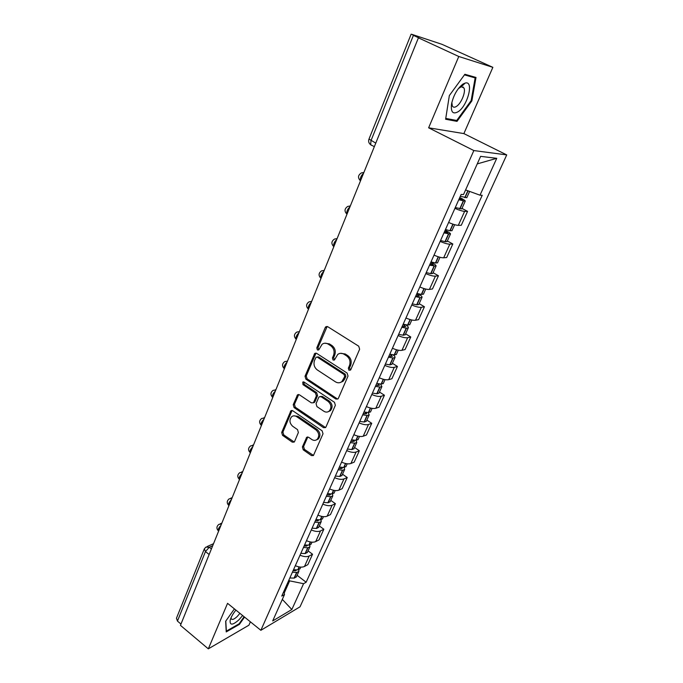 <?xml version="1.0" encoding="UTF-8"?>
<svg xmlns="http://www.w3.org/2000/svg" width="683" height="683" viewBox="0 0 683 683"><rect width="100%" height="100%" fill="white"/><g stroke="black" fill="none" stroke-linecap="round" stroke-linejoin="round"><path stroke-width="1.02" d="M348.97 370.297L350.755 369.734L359.634 349.244L358.72 346.196L327.72 326.696L325.842 326.747L325.228 327.558L316.792 347.878L317.416 349.961L318.73 349.927L322.094 344.275C324.007 342.926 326.03 342.866 328.156 344.112L330.7 345.735C333.842 348.21 334.79 351.412 333.552 355.331L332.442 357.952L333.065 360.043L334.431 360.001L337.726 354.443C339.699 353.009 341.799 352.94 344.019 354.229L346.597 355.877C349.79 358.387 350.746 361.614 349.474 365.55L348.339 368.18L348.97 370.297M340.424 353.333L345.197 353.965L347.775 355.604C350.951 358.114 351.916 361.333 350.644 365.26L349.508 367.889L350.481 370.152M327.148 326.457L318.005 347.63L318.85 349.824M324.784 343.225L329.351 343.865L331.895 345.487C335.029 347.954 335.976 351.147 334.738 355.058L333.628 357.679L334.533 359.907M463.595 83.702L463.544 84.615M302.39 446.938L303.252 449.841L311.448 455.578L313.42 455.544L323.016 433.782L322.145 430.836L292.768 410.748L290.907 410.765L281.686 432.467L282.54 435.336L292.239 442.132L294.134 442.114L294.586 441.483L298.377 432.51L297.515 429.607L292.657 426.243C289.438 423.084 289.114 419.908 291.667 416.707C293.212 415.554 294.877 415.537 296.67 416.656L315.973 429.889C319.209 433.005 319.593 436.172 317.108 439.408C315.495 440.672 313.736 440.706 311.841 439.519L308.622 437.282L306.684 437.316L302.39 446.938L303.594 446.511L304.456 449.405L313.514 455.459M428.634 127.806L463.885 133.595L492.861 67.335L458.78 56.493L428.634 127.806L473.848 150.559L260.863 630.307L227.559 603.337L208.315 648.85L180.449 625.363L418.414 37.838L419.541 38.205L413.403 35.371L370.997 140.638L370.656 144.719L371.552 145.377M458.78 56.493L418.414 37.838M335.882 399.051L337.889 398.983L338.384 398.309L348.014 376.077L347.118 373.063L316.63 353.359L314.761 353.401L305.028 376.231L305.899 379.167L335.882 399.051L337.872 399M335.362 405.284L325.97 426.969L325.509 427.609L323.52 427.66L294.083 407.589L293.22 404.686L297.54 394.817L299.402 394.791L311.337 402.825L313.258 402.782L313.753 402.099L316.366 395.935L315.486 392.99L302.996 384.657L302.757 382.096L304.063 382.07L334.474 402.304L335.362 405.284M492.861 67.335L442.012 44.335L411.738 34.304L413.403 35.371M463.885 133.595L506.726 154.913L300.033 606.803L260.863 630.307M208.315 648.85L248.928 625.193L250.396 621.829M180.978 624.057L177.46 621.095L176.47 618.217L204.217 549.166M448.62 222.453C452.931 224.323 456.167 225.288 458.319 225.339L464.628 211.354C462.485 211.243 459.249 210.253 454.912 208.366M464.628 211.354L467.565 211.371L461.99 208.4M458.319 225.339L461.281 225.27L467.565 211.371M447.348 240.962L452.82 243.985L449.832 244.164C447.664 244.181 444.437 243.259 440.159 241.406M434.029 255.126C438.281 256.97 441.5 257.858 443.685 257.79L446.691 257.534L452.82 243.985M433.082 272.705L438.452 275.77L435.413 276.137C433.218 276.274 430.008 275.428 425.782 273.593M419.806 286.971C424.006 288.789 427.216 289.601 429.419 289.413L432.476 288.977L438.452 275.77M419.174 303.653L424.433 306.761L421.36 307.299C419.14 307.555 415.938 306.778 411.772 304.968M405.95 318.005C410.099 319.798 413.283 320.549 415.52 320.25L418.611 319.635L424.433 306.761M405.608 333.842L410.773 336.984L407.657 337.684C405.412 338.051 402.227 337.342 398.112 335.558M392.435 348.27C396.533 350.046 399.7 350.729 401.963 350.319L405.096 349.542L410.773 336.984M392.375 363.288L397.446 366.464L394.287 367.326C392.016 367.796 388.858 367.147 384.785 365.388M379.253 377.784C383.291 379.535 386.458 380.158 388.729 379.646L391.905 378.724L397.446 366.464M379.466 392.025L384.435 395.235L381.242 396.251C378.963 396.814 375.804 396.225 371.791 394.484M366.387 406.59C370.382 408.314 373.524 408.878 375.821 408.272L379.031 407.196L384.435 395.235M366.856 420.079L371.74 423.315L368.513 424.476C366.216 425.133 363.074 424.604 359.104 422.888M353.828 434.695C357.781 436.403 360.914 436.915 363.219 436.215L366.455 434.994L371.74 423.315M354.545 447.467L359.343 450.737L356.091 452.026C353.768 452.778 350.644 452.308 346.725 450.609M341.577 462.135C345.478 463.825 348.595 464.278 350.917 463.492L354.187 462.143L359.343 450.737M342.524 474.224L347.237 477.519L343.95 478.937C341.62 479.773 338.512 479.355 334.636 477.673M329.607 488.934C333.466 490.607 336.565 491.009 338.905 490.138L342.192 488.661L347.237 477.519M330.777 500.366L335.404 503.678L332.1 505.224C329.752 506.137 326.662 505.77 322.828 504.114M317.919 515.11C321.727 516.766 324.809 517.116 327.166 516.16L330.478 514.572L335.404 503.678M319.294 525.91L323.844 529.248L320.515 530.913C318.158 531.903 315.085 531.579 311.294 529.94M306.496 540.688C310.261 542.319 313.326 542.626 315.7 541.602L319.029 539.886L323.844 529.248M308.076 550.882L312.549 554.237L309.194 556.013C306.821 557.08 303.764 556.799 300.025 555.185M295.329 565.686C299.052 567.3 302.108 567.556 304.481 566.463L307.845 564.645L312.549 554.237M284.222 593.049L289.669 580.866L303.568 583.7L291.846 609.518L272.679 620.949L284.512 594.517L281.755 596.08L461.136 194.442L463.526 194.535L480.619 156.356L496.746 158.319L480.004 195.193L465.584 189.942M303.568 583.7L306.146 582.232L482.224 195.287L480.004 195.193M473.848 150.559L506.726 154.913M457.012 121.369L471.876 100.871L476.008 77.452L464.875 74.268L449.337 95.577L445.623 119.243L457.012 121.369L454.246 120.003M234.414 608.886L225.646 621.265L226.235 631.92L239.409 624.364L244.54 617.091M289.669 580.866L288.841 580.226M297.096 575.299L306.146 582.232M284.512 594.517L283.88 591.324M496.746 158.319L477.246 163.894M282.327 599.392L291.846 609.518M471.168 100.529L471.876 100.871M238.888 623.938L239.409 624.364M316.016 353.102L306.24 375.923L307.111 378.86L337.06 398.701M344.702 376.606L344.078 374.497L317.364 357.192L316.05 357.226L314.513 360.487C313.318 364.338 314.257 367.497 317.33 369.964L335.464 381.84C337.735 383.189 339.861 383.112 341.859 381.618L344.702 376.606L345.871 376.299L345.248 374.19L344.078 374.497M316.963 357.021L318.568 356.919L345.248 374.19M340.501 382.429L343.028 381.293L344.684 379.039L343.515 379.355M345.871 376.299L344.684 379.039M298.727 394.509L294.441 404.336L295.304 407.23L325.552 427.575M313.284 402.765L314.957 401.741L317.561 395.594L316.69 392.648L304.208 384.333L302.996 384.657M303.807 381.942L304.208 384.333M323.87 411.26C325.765 412.421 327.533 412.378 329.172 411.115C331.784 407.785 331.426 404.549 328.105 401.399L321.13 396.746L319.192 396.797L318.679 397.489L316.067 403.653L316.938 406.598L323.87 411.26M328.31 411.687L330.359 410.739C332.962 407.418 332.604 404.191 329.283 401.049L328.105 401.399M320.387 396.456L322.325 396.405L329.283 401.049M307.811 436.975L303.594 446.511M316.4 439.912L318.295 438.99C320.779 435.763 320.404 432.595 317.168 429.487L315.973 429.889M293.622 415.853L297.882 416.28L317.168 429.487M292.068 410.457L282.916 432.066L283.769 434.934L294.228 442.021M459.539 198.01L462.468 199.965L459.01 199.197M458.763 199.752L465.208 201.22C465.439 200.819 464.483 200.034 462.331 198.864L459.761 197.507M455.262 207.581L461.776 208.861M466.805 197.669L460.299 196.303M462.784 84.197C457.294 88.645 453.555 95.193 451.557 103.859C450.626 112.089 452.846 114.693 458.208 111.671C467.829 105.6 474.19 80.295 465.174 83.07L462.784 84.197M451.856 102.407L452.274 105.848C453.119 107.496 454.571 107.649 456.611 106.3C461.324 103.287 465.985 91.77 463.962 87.996L461.341 86.715L458.378 88.585M463.526 83.744L463.475 84.683M463.202 87.006L463.1 87.586M464.431 74.865L475.146 77.913L471.15 100.606L456.739 120.473L445.76 118.407M471.279 76.095L475.146 77.913M235.908 610.098C232.894 613.838 230.982 617.253 230.171 620.335C229.71 625.551 232.647 625.355 238.973 619.771L242.636 615.545M231.076 617.722L231.247 618.832C232.194 620.096 234.192 619.302 237.24 616.467L239.921 613.351M244.104 616.74L239.118 623.81L226.355 631.118L225.8 621.052M444.881 230.828L447.724 232.869L444.257 232.229M443.967 232.877L450.43 234.115C450.695 233.629 449.773 232.801 447.672 231.605L445.154 230.222M440.561 240.501L445.231 241.731L447.1 241.526M452.001 230.623L450.148 230.786L445.47 229.514M430.606 262.801L433.355 264.927L429.889 264.406M429.556 265.149L436.027 266.165C436.326 265.61 435.438 264.731 433.381 263.518L430.905 262.118M426.235 272.585L430.896 273.695L432.791 273.362M437.564 262.742L435.677 263.032L431.016 261.879M416.681 293.98L419.353 296.174L415.879 295.773M415.503 296.61L420.147 297.634L421.983 297.412C422.307 296.789 421.462 295.859 419.447 294.629L417.791 293.656M412.267 303.858L416.912 304.857L418.841 304.405M423.494 294.04L421.573 294.458L416.929 293.417M403.098 324.382L405.702 326.653L402.219 326.363M401.809 327.277L406.436 328.199L408.289 327.883C408.647 327.191 407.836 326.218 405.856 324.971L405.42 324.707M398.65 334.346L403.277 335.242L405.241 334.67M409.774 324.57L407.828 325.099L403.192 324.169M390.206 354.255L392.375 356.372L388.892 356.193M388.448 357.192L393.066 358.003L394.936 357.602C395.312 356.919 394.654 355.988 392.973 354.81M385.366 364.082L389.984 364.876L391.965 364.201M396.396 354.34L394.415 354.981L389.805 354.153M378.058 383.701L379.381 385.383L375.898 385.297M375.411 386.373L380.013 387.09L381.899 386.595L380.542 384.077M372.414 393.101L377.007 393.792L379.022 393.015M383.342 383.394L381.336 384.136L376.734 383.411M365.977 412.344L366.694 413.685L363.211 413.702M362.699 414.846L367.275 415.469L369.187 414.897L368.231 412.575M359.762 421.411L364.338 422.017L366.378 421.138M370.596 411.747L368.572 412.592L363.988 411.96M353.956 440.228L354.315 441.329L350.823 441.431M350.285 442.644L354.844 443.182L356.765 442.533L356.116 440.373L351.54 439.826M347.416 449.055L351.976 449.568L354.042 448.603M358.157 439.434L356.108 440.373L358.003 436.138M342.081 467.428L342.217 468.316L341.278 468.666L338.734 468.512M338.162 469.793L342.704 470.237L344.642 469.511L344.215 467.488M335.362 476.051L339.903 476.478L341.987 475.419M346.008 466.463L343.933 467.496L339.391 467.035M330.401 493.971L330.401 494.688L329.454 495.073L326.918 494.962M326.32 496.302L330.845 496.669L332.792 495.875L332.536 493.946M323.588 502.415L328.113 502.765L330.205 501.621M334.141 492.87L332.049 493.988L327.516 493.613M318.935 519.891L317.902 520.864L315.375 520.805M314.752 522.205L319.26 522.495L321.215 521.633L321.087 519.789M312.08 528.181L316.588 528.454L318.705 527.225M322.547 518.679L320.429 519.874L315.922 519.575M307.683 545.222L306.616 546.076L304.097 546.058M303.448 547.518L307.931 547.732L309.903 546.81L309.877 545.034M300.836 553.358L305.318 553.554L307.452 552.257M311.209 543.899L309.083 545.171L304.592 544.949M296.644 569.972L295.577 570.723L293.067 570.749M292.392 572.26L296.866 572.405L298.847 571.415L298.898 569.707M289.848 577.972L294.313 578.1L296.456 576.725M300.136 568.555L297.984 569.895L293.519 569.75M212.695 545.743L209.28 547.262L205.463 551.574L177.46 621.095M211.406 548.936L209.28 547.262L205.865 547.109L204.345 548.833L205.463 551.574L209.152 554.494M315.7 541.602L320.515 530.913M327.166 516.16L332.1 505.224M338.905 490.138L343.95 478.937M350.917 463.492L356.091 452.026M363.219 436.215L368.513 424.476M375.821 408.272L381.242 396.251M388.729 379.646L394.287 367.326M401.963 350.319L407.657 337.684M415.52 320.25L421.36 307.299M429.419 289.413L435.413 276.137M443.685 257.79L449.832 244.164M304.481 566.463L309.194 556.013M363.552 173.294C360.957 175.702 359.924 178.22 360.462 180.85L360.479 180.867M360.462 180.85C357.61 177.819 357.918 175.181 361.384 172.919L363.885 172.449M349.961 206.847C347.416 209.22 346.401 211.662 346.913 214.155L346.964 214.24M336.719 239.537C334.226 241.884 333.227 244.241 333.714 246.606L333.799 246.742M323.81 271.399C321.369 273.712 320.387 275.992 320.856 278.246L320.967 278.425M311.235 302.458C308.836 304.746 307.862 306.957 308.315 309.092L308.46 309.305M298.966 332.749C296.618 335.003 295.654 337.154 296.081 339.186L296.26 339.434M286.997 362.297C284.691 364.526 283.744 366.609 284.154 368.547L284.359 368.82M275.317 391.137C273.055 393.34 272.116 395.363 272.508 397.207L272.739 397.497M263.92 419.277C261.691 421.462 260.769 423.434 261.145 425.193L261.401 425.492M252.787 446.759C250.601 448.919 249.688 450.84 250.046 452.522L250.328 452.829M241.91 473.601C239.767 475.735 238.871 477.605 239.212 479.21L239.511 479.526M231.289 499.828C229.189 501.937 228.293 503.755 228.617 505.292L228.95 505.616M220.916 525.449C218.842 527.541 217.962 529.316 218.27 530.785L218.62 531.109M346.981 214.189L346.913 214.155C344.172 211.226 344.454 208.648 347.758 206.42L350.328 205.942M333.825 246.674L333.714 246.606C331.067 243.763 331.332 241.253 334.499 239.059L337.112 238.572M321.001 278.331L320.856 278.246C318.295 275.488 318.543 273.021 321.582 270.861L324.229 270.374M308.494 309.211L308.315 309.092C305.839 306.411 306.069 304.003 309.006 301.869L311.67 301.382M296.302 339.323L296.081 339.186C293.69 336.565 293.912 334.209 296.738 332.1L299.419 331.614M284.401 368.709L284.154 368.547C281.84 365.994 282.045 363.672 284.777 361.589L287.475 361.128M272.782 397.395L272.508 397.207C270.263 394.706 270.468 392.426 273.115 390.369L275.812 389.916M261.435 425.398L261.145 425.193C258.968 422.743 259.164 420.497 261.734 418.448L264.423 418.022M250.362 452.744L250.046 452.522C247.929 450.114 248.125 447.903 250.627 445.879L253.316 445.461M239.545 479.457L239.212 479.21C237.155 476.854 237.343 474.668 239.784 472.662L242.456 472.26M228.967 505.557L228.617 505.292C226.619 502.97 226.816 500.818 229.189 498.821L231.853 498.445M218.637 531.067L218.27 530.785C216.323 528.505 216.52 526.371 218.842 524.39L221.488 524.032M375.761 143.14L368.999 139.05L411.132 34.184M350.644 365.26L349.474 365.55M347.775 355.604L346.597 355.877M345.197 353.965L344.019 354.229M333.628 357.679L332.442 357.952M334.738 355.058L333.552 355.331M331.895 345.487L330.7 345.735M329.351 343.865L328.156 344.112M318.005 347.63L316.792 347.878M326.431 327.345L325.228 327.558M349.508 367.889L348.339 368.18M307.111 378.86L305.899 379.167M306.24 375.923L305.028 376.231M315.392 353.905L314.18 354.17M318.568 356.919L317.364 357.192M324.698 427.259L323.52 427.66M295.304 407.23L294.083 407.589M294.441 404.336L293.22 404.686M298.24 395.184L297.02 395.517M314.957 401.741L313.753 402.099M317.561 395.594L316.366 395.935M316.69 392.648L315.486 392.99M322.325 396.405L321.13 396.746M307.427 437.53L306.232 437.948M297.882 416.28L296.67 416.656M293.459 441.713L292.239 442.132M283.769 434.934L282.54 435.336M282.916 432.066L281.686 432.467M291.641 411.081L290.412 411.448M312.643 455.134L311.448 455.578M304.456 449.405L303.252 449.841M459.949 208.93L463.45 201.135M464.995 197.703L468.068 190.847M464.764 197.643L467.846 190.77M459.719 208.878L463.219 201.075M460.684 199.692L461.076 198.83M445.231 241.731L448.646 234.132M450.148 230.786L453.102 224.203M449.918 230.743L452.88 224.135M445 241.688L448.415 234.081M445.931 232.672L446.392 231.648M430.896 273.695L434.217 266.293M435.677 263.032L438.46 256.834M435.447 262.989L438.238 256.757M430.657 273.652L433.987 266.25M431.554 264.808L432.074 263.638M416.912 304.857L420.147 297.634M421.573 294.458L424.194 288.627M421.343 294.424L423.981 288.559M416.681 304.823L419.917 297.6M417.544 296.132L418.124 294.825M403.277 335.242L406.436 328.199M407.828 325.099L410.287 319.618M407.597 325.065L410.073 319.55M403.047 335.216L406.206 328.173M403.875 326.679L404.524 325.236M389.984 364.876L393.066 358.003M394.415 354.981L396.729 349.833M394.185 354.964L396.516 349.773M389.754 364.859L392.836 357.986M390.548 356.475L391.248 354.904M377.007 393.792L380.013 387.09M381.336 384.136L383.505 379.313M381.105 384.119L383.291 379.253M376.777 393.775L379.782 387.073M377.545 385.545L378.297 383.855M364.338 422.017L367.275 415.469M368.572 412.592L370.596 408.067M368.342 412.583L370.391 408.016M364.107 422.009L367.044 415.46M364.85 413.915L365.584 412.276M351.976 449.568L354.844 443.182M355.877 440.364L357.798 436.087M351.745 449.568L354.614 443.182M352.462 441.611L353.128 440.117M339.903 476.478L342.704 470.237M343.933 467.496L345.709 463.544M343.703 467.496L345.496 463.501M339.673 476.486L342.473 470.245M340.365 468.658L340.971 467.309M328.113 502.765L330.845 496.669M332.049 493.988L333.697 490.309M331.818 493.997L333.492 490.257M327.883 502.773L330.615 496.678M328.54 495.081L329.086 493.852M316.588 528.454L319.26 522.495M320.429 519.874L321.975 516.45M320.207 519.883L321.761 516.408M316.357 528.463L319.029 522.504M316.997 520.89L317.484 519.797M305.318 553.554L307.931 547.732M309.083 545.171L310.509 541.995M308.853 545.188L310.304 541.952M305.096 553.572L307.709 547.749M305.711 546.127L306.146 545.145M294.313 578.1L296.866 572.405M297.984 569.895L299.308 566.958M297.762 569.921L299.103 566.916M294.083 578.117L296.635 572.422M294.672 570.783L295.056 569.921M275.923 389.643L275.317 389.797M264.594 417.612L263.732 417.868M253.53 444.923L252.437 445.282M242.73 471.594L241.432 472.064M232.177 497.651L230.683 498.231M221.855 523.118L220.199 523.818M374.335 146.657L370.656 144.719C368.777 143.234 368.205 141.381 368.957 139.153M207.111 546.554L213.523 543.702M327.046 326.534L325.842 326.747M315.964 353.137L314.761 353.401M343.028 381.293L341.859 381.618M298.676 394.501L297.54 394.817M314.453 402.432L313.258 402.782M303.594 381.882L302.757 382.096M330.359 410.739L329.172 411.115M307.709 436.966L306.684 437.316M318.295 438.99L317.108 439.408M291.983 410.449L290.907 410.765M461.717 208.998L465.208 201.22M466.745 197.805L469.622 191.411M461.298 86.724L463.962 87.996M461.341 86.715L465.174 83.07M230.564 619.02L230.171 620.335M447.024 241.688L450.43 234.115M451.924 230.777L454.665 224.69M432.706 273.55L436.027 266.165M437.487 262.921L440.014 257.286M418.747 304.609L421.983 297.412M423.409 294.245L425.74 289.046M405.139 334.901L408.289 327.883M409.68 324.792L411.832 320.003M391.854 364.449L394.936 357.602M396.294 354.579L398.266 350.191M378.903 393.28L381.899 386.595M383.223 383.658L385.024 379.646M366.25 421.42L369.187 414.897M370.476 412.028L372.115 408.374M353.905 448.902L356.765 442.533M358.029 439.724L359.514 436.42M341.841 475.735L344.642 469.511M345.871 466.779L347.212 463.8M330.06 501.954L332.792 495.875M333.996 493.203L335.191 490.539M318.551 527.575L321.215 521.633M322.393 519.02L323.452 516.655M307.29 552.615L309.903 546.81M311.055 544.249L311.986 542.182M296.294 577.092L298.847 571.415M299.965 568.922L300.776 567.121"/></g></svg>
